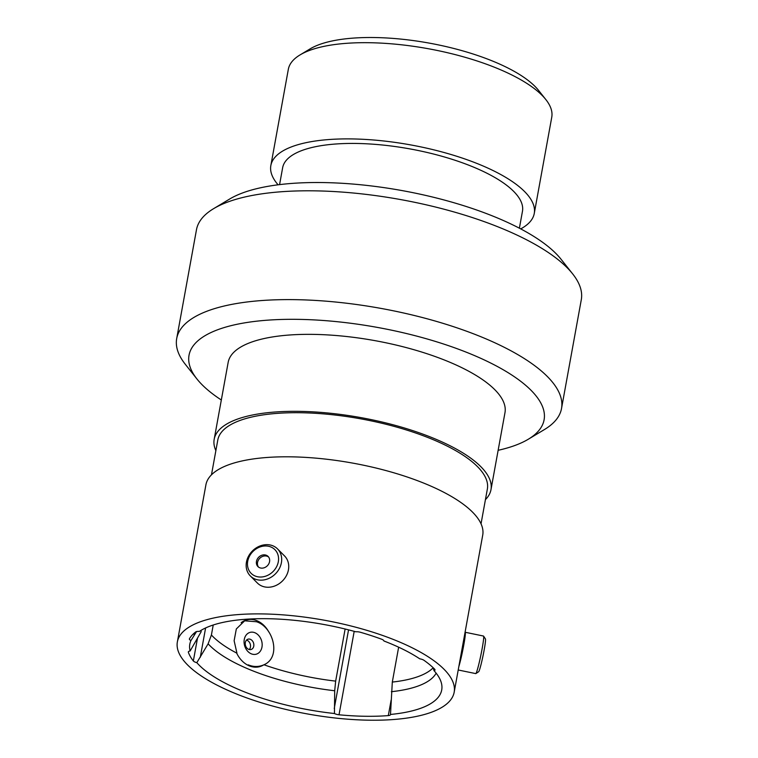 <?xml version="1.0" encoding="UTF-8"?>
<svg xmlns="http://www.w3.org/2000/svg" width="758" height="758" viewBox="0 0 758 758"><rect width="100%" height="100%" fill="white"/><g stroke="black" fill="none" stroke-linecap="round" stroke-linejoin="round"><path stroke-width="1.14" d="M246.511 640.103A5.391 4.207 -106.3 0 1 250.434 647.114A5.391 4.207 -106.3 0 1 249.268 649.54M253.759 646.138A5.391 4.207 -106.3 0 1 251.059 649.511A5.391 4.207 -106.3 0 1 246.729 647.853A5.391 4.207 -106.3 0 1 245.336 642.528A5.391 4.207 -106.3 0 1 248.037 639.165A5.391 4.207 -106.3 0 1 252.367 640.823A5.391 4.207 -106.3 0 1 253.759 646.138M244.266 639.496A11.342 8.84 73.7 0 0 251.211 653.784A11.342 8.84 73.7 0 0 261.974 647.086A11.342 8.84 73.7 0 0 255.029 632.797A11.342 8.84 73.7 0 0 244.266 639.496M268.777 631.926A24.265 18.912 73.7 0 0 241.148 622.697M236.648 653.055A24.265 18.912 73.7 0 0 240.523 659.195A24.265 18.912 73.7 0 0 263.547 664.974M483.585 636.104L485.433 638.928A16.78 1.118 101.7 0 1 484.163 649.947A16.78 1.118 101.7 0 1 478.658 671.721L475.844 673.587A19.177 1.279 -78.3 0 0 482.126 648.696A19.177 1.279 -78.3 0 0 483.585 636.104A19.177 1.279 -78.3 0 0 483.509 636.047L465.175 632.257A19.177 1.279 -78.3 0 0 465.061 632.295M459.244 664.311A16.818 1.118 -78.3 0 0 463.489 645.664A16.818 1.118 -78.3 0 0 464.701 634.569L464.645 634.56M458.836 666.585A19.177 1.279 -78.3 0 0 463.792 644.906A19.177 1.279 -78.3 0 0 465.175 632.257M433.623 668.404A24.265 1.62 -78.3 0 0 433.946 670.129A24.265 1.62 -78.3 0 0 434.031 670.063M458.211 669.987L475.749 673.606A19.177 1.279 -78.3 0 0 475.844 673.587M278.309 561.763A16.78 14.203 -44.9 0 0 265.84 545.968A16.78 14.203 -44.9 0 0 247.724 561.252A16.78 14.203 -44.9 0 0 260.193 577.037A16.78 14.203 -44.9 0 0 278.309 561.763M246.445 562.123A19.177 16.231 135.1 0 1 259.369 546.234A19.177 16.231 135.1 0 1 277.513 548.887A19.177 16.231 135.1 0 1 281.398 562.701A19.177 16.231 135.1 0 1 268.465 578.591A19.177 16.231 135.1 0 1 250.329 575.938A19.177 16.231 135.1 0 1 246.445 562.123M256.469 561.394A7.182 6.073 -44.9 0 0 257.928 566.567A7.182 6.073 -44.9 0 0 264.722 567.562A7.182 6.073 -44.9 0 0 269.564 561.612A7.182 6.073 -44.9 0 0 268.105 556.438A7.182 6.073 -44.9 0 0 261.311 555.443A7.182 6.073 -44.9 0 0 256.469 561.394M268.597 557.016A7.182 6.073 -44.9 0 0 261.984 556.704A7.182 6.073 -44.9 0 0 257.54 562.464A7.182 6.073 -44.9 0 0 258.497 567.069M277.513 548.887L284.563 555.965A19.177 16.231 135.1 0 1 288.447 569.789A19.177 16.231 135.1 0 1 275.514 585.678A19.177 16.231 135.1 0 1 257.379 583.025L250.329 575.938M498.139 450.299A180.451 61.076 -169.7 0 0 528.298 439.233A180.451 61.076 -169.7 0 0 531.007 390.256A180.451 61.076 -169.7 0 0 305.768 319.544A180.451 61.076 -169.7 0 0 196.985 379.028A180.451 61.076 -169.7 0 0 202.13 384.78A180.451 61.076 -169.7 0 0 221.327 399.997M196.985 379.028L185.322 364.323A195.564 66.192 10.3 0 1 176.699 338.551A195.564 66.192 10.3 0 1 337.471 302.215A195.564 66.192 10.3 0 1 547.323 376.489A195.564 66.192 10.3 0 1 561.526 408.486A195.564 66.192 10.3 0 1 544.386 429.578L528.298 439.233M213.614 208.658L229.702 199.003A180.451 61.076 10.3 0 1 394.823 189.32A180.451 61.076 10.3 0 1 555.87 253.456A180.451 61.076 10.3 0 1 561.015 259.208L572.678 273.913A195.564 66.192 -169.7 0 0 567.098 267.678A195.564 66.192 -169.7 0 0 392.568 198.17A195.564 66.192 -169.7 0 0 213.614 208.658A195.564 66.192 -169.7 0 0 196.474 229.75L176.699 338.551M561.526 408.486L581.301 299.685A195.564 66.192 -169.7 0 0 572.678 273.913M196.54 631.575L190.959 640.567A5.098 1.724 10.3 0 1 189.756 639.761A5.098 1.724 10.3 0 1 189.386 638.928A5.098 1.724 10.3 0 1 189.462 638.729A130.281 44.097 -169.7 0 1 195.687 631.945A5.098 1.724 10.3 0 1 199.345 631.442A128.017 43.329 -169.7 0 1 355.786 631.784A5.098 1.724 10.3 0 1 360.552 632.314A130.281 44.097 -169.7 0 1 381.464 639.155A5.098 1.724 10.3 0 1 383.918 640.984A128.017 43.329 -169.7 0 1 419.752 658.825A5.098 1.724 10.3 0 1 423.968 660.303A130.281 44.097 -169.7 0 1 434.647 669.191A5.098 1.724 10.3 0 1 435.007 670.015A5.098 1.724 10.3 0 1 434.107 670.764A128.017 43.329 -169.7 0 1 441.649 684.171A128.017 43.329 -169.7 0 1 390.493 714.453A5.098 1.724 10.3 0 1 390.484 714.614A5.098 1.724 10.3 0 1 388.314 715.599L391.137 700.06M213.225 624.999L211.406 634.986L208.118 643.817L196.824 662.672A5.098 1.724 10.3 0 1 193.498 661.118A5.098 1.724 10.3 0 1 193.347 660.957L197.535 637.952M211.406 634.986A118.57 40.127 -169.7 0 0 212.932 636.587A118.57 40.127 -169.7 0 0 236.951 653.207L234.127 640.756L236.325 628.95L244.682 620.811L256.498 621.75C273.287 626.942 281.606 657.262 263.955 664.775C258.743 667.04 253.532 667.068 248.302 664.861M300.054 54.908L310.117 48.872A124.426 42.116 10.3 0 1 423.968 42.192A124.426 42.116 10.3 0 1 535.015 86.421A124.426 42.116 10.3 0 1 538.568 90.392L545.855 99.582A133.872 45.309 -169.7 0 0 542.036 95.309A133.872 45.309 -169.7 0 0 422.557 47.726A133.872 45.309 -169.7 0 0 300.054 54.908A133.872 45.309 -169.7 0 0 288.324 69.348L270.843 165.557A133.872 45.309 -169.7 0 0 278.082 184.8M520.727 228.897A133.872 45.309 -169.7 0 0 534.267 213.424L551.758 117.215A133.872 45.309 -169.7 0 0 545.855 99.582M534.267 213.424A133.872 45.309 -169.7 0 0 524.545 191.518A133.872 45.309 -169.7 0 0 380.895 140.675A133.872 45.309 -169.7 0 0 270.843 165.557M519.391 228.196L522.461 211.283A121.877 41.254 -169.7 0 0 513.621 191.338A121.877 41.254 -169.7 0 0 382.837 145.053A121.877 41.254 -169.7 0 0 282.649 167.698L279.579 184.611M485.423 499.636A140.675 47.612 -169.7 0 0 490.985 489.64L504.98 412.665A140.675 47.612 -169.7 0 0 494.766 389.65A140.675 47.612 -169.7 0 0 343.81 336.22A140.675 47.612 -169.7 0 0 228.167 362.362L214.173 439.337A140.675 47.612 -169.7 0 0 215.869 450.64M490.985 489.64A140.675 47.612 -169.7 0 0 480.771 466.615A140.675 47.612 -169.7 0 0 329.825 413.195A140.675 47.612 -169.7 0 0 214.173 439.337M481.036 523.806L487.366 488.976A136.99 46.361 -169.7 0 0 477.417 466.568A136.99 46.361 -169.7 0 0 330.422 414.531A136.99 46.361 -169.7 0 0 217.802 439.991L211.473 474.821M177.363 641.903L205.911 484.817A140.675 47.612 -169.7 0 1 321.553 458.675A140.675 47.612 -169.7 0 1 472.509 512.105A140.675 47.612 -169.7 0 1 482.723 535.12L454.175 692.215A140.675 47.612 -169.7 0 0 443.961 669.191A140.675 47.612 -169.7 0 0 293.005 615.761A140.675 47.612 -169.7 0 0 177.363 641.903A140.675 47.612 -169.7 0 0 187.577 664.927A140.675 47.612 -169.7 0 0 338.532 718.357A140.675 47.612 -169.7 0 0 454.175 692.215M196.824 662.672A128.017 43.329 -169.7 0 0 199.117 665.117A128.017 43.329 -169.7 0 0 334.449 713.524L334.695 690.756L335.661 681.12L345.127 629.017M354.194 631.348L339.025 714.785A130.281 44.097 -169.7 0 0 388.314 715.599M339.025 714.785A5.098 1.724 10.3 0 1 334.449 713.524M188.486 651.634L188.363 652.268A130.281 44.097 -169.7 0 0 193.347 660.957M188.363 652.268A5.098 1.724 10.3 0 1 188.335 651.937A5.098 1.724 10.3 0 1 190.125 650.989L201.173 631.698A120.276 40.705 -169.7 0 1 200.936 630.429M190.959 640.567A128.017 43.329 -169.7 0 0 190.125 650.989M398.642 647.199L392.312 682.067A118.57 40.127 -169.7 0 0 433.188 667.76M390.493 714.453L392.312 682.067M194.598 632.816L194.105 635.526M205.608 627.956L200.273 657.3M208.118 643.817A120.276 40.705 -169.7 0 0 209.748 645.522A120.276 40.705 -169.7 0 0 334.695 690.756M263.955 664.775A118.57 40.127 -169.7 0 0 335.661 681.12M391.346 691.703A120.276 40.705 -169.7 0 0 436.144 673.17M334.24 708.569L348.547 629.87"/></g></svg>
